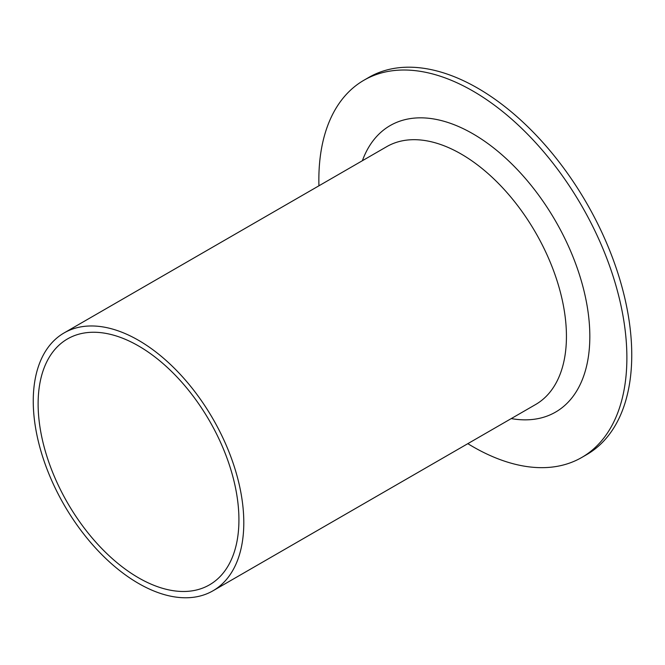 <?xml version="1.0" encoding="UTF-8"?>
<svg xmlns="http://www.w3.org/2000/svg" width="665" height="665" viewBox="0 0 665 665"><rect width="100%" height="100%" fill="white"/><g stroke="black" fill="none" stroke-linecap="round" stroke-linejoin="round"><path stroke-width="1" d="M318.934 185.801A217.804 125.752 60 0 1 318.851 179.924A217.804 125.752 60 0 1 363.963 80.216L368.834 77.398A217.804 125.752 60 0 1 536.68 135.751A217.804 125.752 60 0 1 631.75 354.944A217.804 125.752 60 0 1 586.638 454.652L581.767 457.462A217.804 125.752 60 0 1 467.811 443.663M363.963 80.216A217.804 125.752 60 0 1 531.801 138.569A217.804 125.752 60 0 1 626.879 357.762A217.804 125.752 60 0 1 581.767 457.462M243.797 522.648A148.877 85.96 60 0 1 212.966 590.803A148.877 85.96 60 0 1 98.237 550.919A148.877 85.96 60 0 1 33.25 401.095A148.877 85.96 60 0 1 64.081 332.941A148.877 85.96 60 0 1 178.81 372.824A148.877 85.96 60 0 1 243.797 522.648M38.121 403.904A141.986 81.978 60 0 1 67.531 338.909A141.986 81.978 60 0 1 176.948 376.947A141.986 81.978 60 0 1 238.926 519.839A141.986 81.978 60 0 1 209.517 584.834A141.986 81.978 60 0 1 100.099 546.796A141.986 81.978 60 0 1 38.121 403.904M64.081 332.941L386.731 146.657A148.877 85.96 60 0 1 461.169 154.031A148.877 85.96 60 0 1 566.439 336.374A148.877 85.96 60 0 1 535.608 404.528L212.966 590.803M511.252 418.593A165.419 95.511 -120 0 0 588.201 312.957A165.419 95.511 -120 0 0 472.865 133.773A165.419 95.511 -120 0 0 362.375 160.722"/></g></svg>
